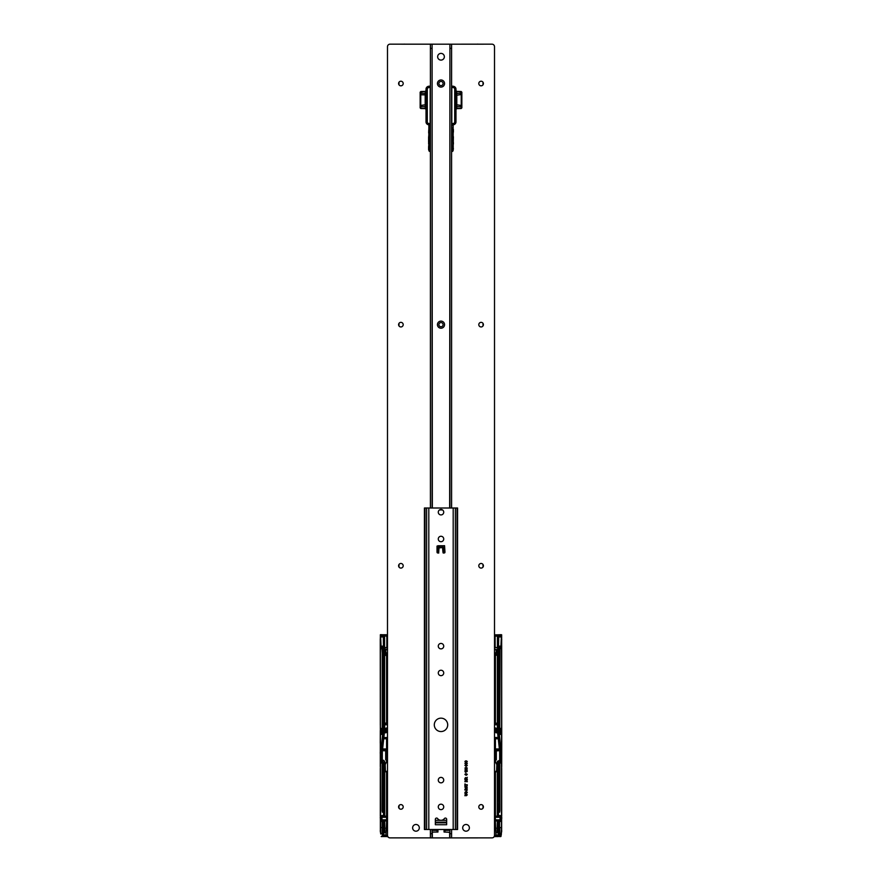 <?xml version="1.0" encoding="UTF-8"?>
<svg xmlns="http://www.w3.org/2000/svg" width="882" height="882" viewBox="0 0 882 882"><rect width="100%" height="100%" fill="white"/><g stroke="black" fill="none" stroke-linecap="round" stroke-linejoin="round"><path stroke-width="1.32" d="M437.648 56.735A3.352 3.352 0 0 0 441 60.086A3.352 3.352 0 0 0 444.352 56.735A3.352 3.352 180 0 0 441 53.394A3.352 3.352 180 0 0 437.648 56.746A3.352 3.352 180 0 0 441 60.097A3.352 3.352 180 0 0 444.352 56.746M404.64 44.177A2.514 2.514 180 0 0 404.132 44.122A2.514 2.514 -0 0 1 404.761 44.177M399.8 44.177L398.014 44.177M477.239 44.177A2.514 2.514 0 0 1 477.868 44.1A2.514 2.514 180 0 0 477.36 44.177M483.986 44.177L482.2 44.177M447.703 44.188L390.009 44.177A2.514 2.514 180 0 0 387.496 46.68L387.496 835.375A2.514 2.514 180 0 0 390.009 837.878L430.405 837.878L430.405 833.711L432.081 833.711L432.081 837.9L449.919 837.9L449.919 829.51M380.363 767.869L380.363 766.745M380.363 768.046L380.363 817.394M380.363 818.518L380.363 830.877M380.693 833.457L380.385 749.976L380.506 762.676L382.402 763.206L380.473 762.798L380.539 831.913L380.66 833.457L382.204 833.457L382.237 827.581L380.385 827.559M380.34 749.292L380.418 748.234L380.418 749.921L381.178 749.48L381.134 748.785L380.385 749.215L380.385 749.965L381.344 749.612L383.141 733.196L381.344 749.612M380.451 733.482L382.953 733.361L380.451 733.482L380.44 732.534L383.141 733.196M381.498 730.186L380.363 730.186L380.363 732.501L381.079 732.336L381.52 729.943L381.498 732.269L381.52 729.943M380.363 730.186L380.363 729.524L382.248 729.392L380.363 729.524M380.351 729.061L380.351 728.4L382.204 728.4L382.215 729.061M382.204 728.4L382.204 653.022L381.917 648.843L380.363 648.402L380.351 728.4M380.429 648.226L383.064 649.361L380.351 648.402L380.374 646.969L382.402 647.223L382.49 648.601L383.383 648.854L383.383 732.832L382.325 732.876L383.383 732.832M381.873 634.742L387.496 634.742L380.351 634.764L383.262 634.819L380.363 634.853L380.363 646.958L381.079 646.98L380.605 636.936L381.41 636.01L383.207 635.977L383.262 634.819L387.496 634.819M380.351 634.764L380.418 637.84M380.34 637.995L380.252 639.792M380.318 645.69L380.318 725.147L380.252 639.207M380.296 730.483L380.252 743.272M380.329 744L380.252 742.688M380.296 743.989L380.296 766.612M380.759 834.03L380.252 830.855M381.917 836.412L387.837 836.632M382.082 836.577L381.2 836.577L382.138 836.467M383.494 647.223L383.273 636.065L383.659 647.388L382.325 647.311L383.494 647.223M383.273 636.065L380.671 636.936L381.079 646.98M382.248 729.392L382.248 731.839L383.218 732.688L383.383 648.854M385.666 750.891L385.666 759.909L386.592 759.832L386.592 750.891L381.432 750.604L381.432 761.585L381.476 760.714L382.138 761.519M386.592 750.891L381.432 750.604M386.592 759.832L386.581 761.574M386.581 816.115L383.824 816.302L386.581 816.115L386.581 772.367M382.204 833.457L382.369 836.566L381.211 836.566L382.237 836.368L382.479 821.539L381.763 821.539L381.807 817.107L386.713 817.107L386.713 816.302M386.713 817.107L381.961 817.272L381.961 819.819L386.636 819.797L386.713 817.272M386.636 817.294L381.972 817.294L381.961 819.819L386.636 819.797M386.713 819.819L381.961 819.819M386.713 820.789L383.824 820.789L384.728 820.966L384.739 832.718L383.813 832.718L383.813 834.868L385.919 835.287L386.713 819.984M386.581 828.088L386.746 772.511L386.062 771.937L386.867 772.522M386.746 761.21L386.746 750.67M386.239 750.736L381.487 750.747M381.807 821.054L383.824 821.054M381.961 817.272L381.807 816.037L383.824 816.037M383.824 816.302L384.739 816.115L384.706 761.486L383.461 760.229L381.476 760.714M382.336 750.891L382.336 760.229M385.919 828.154L387.496 828.154M385.919 835.287L387.496 835.287M383.824 820.789L386.581 820.977M382.027 816.037L383.527 815.607L381.763 815.552L381.763 821.539M383.516 815.552L383.516 799.202L382.369 799.158L382.369 771.959L383.273 771.915L383.527 762.357L383.527 799.875L383.527 762.357L382.678 761.596L383.516 762.434L383.527 798.96M386.746 757.021L386.834 750.725L387.496 750.725M382.248 821.726L383.659 821.473L381.873 821.054M386.404 835.827L383.372 835.133L383.615 833.314L384.045 835.486L386.305 835.486M383.813 832.718L383.659 821.473M386.834 772.566L386.768 827.724L387.496 827.724M386.757 776.248L387.496 776.248M381.586 732.225L382.821 732.071M382.237 821.803L382.237 827.581M383.516 810.536L383.273 812.212L382.369 812.212L382.138 810.723L382.149 763.272L382.138 810.723M383.45 815.618L383.45 814.781M383.273 762.434L382.678 761.596L381.101 761.85L381.322 750.604M383.273 812.212L383.273 808.838L382.402 808.838L382.369 812.212M383.527 772.158L382.38 771.926L382.402 763.206M381.498 750.891L381.498 760.251M380.252 752.236L380.252 753.404M380.363 818.694L380.252 817.371M382.821 731.839L383.064 676.902M387.496 727.727L385.412 728.378L384.872 732.435M387.496 724.662L384.585 724.662L384.431 731.795M384.574 729.193L384.243 729.954L384.651 729.205M381.09 750.505L382.182 750.505L383.472 737.242L382.435 750.373L386.746 750.417M386.922 738.41L386.922 749.314L382.579 749.391L383.736 738.388L386.922 738.41L383.725 738.631M387.496 737.837L383.791 737.914L387.496 737.595M387.496 737.495L383.835 737.617M383.902 737.495L384.365 732.413M384.585 724.662L387.496 724.42M387.496 723.461L384.585 723.461L384.585 724.42M384.585 723.461L384.64 655.37L386.592 655.37L386.592 723.097L384.64 723.097M382.545 737.231L383.472 737.242L384.243 729.954L384.64 655.37M386.592 723.097L386.812 655.293L387.496 655.282M387.33 727.738L387.33 728.653L386.151 728.642L386.14 731.95L385.952 728.389L386.239 732.556L384.398 732.81M386.239 728.73L387.496 728.73M383.769 738.752L386.581 738.752L386.581 748.972L382.7 748.972M386.581 748.972L386.581 738.752M382.215 648.755L383.064 648.965L383.064 674.686M387.496 654.003L384.651 654.003L385.07 649.593M387.496 649.703L384.354 649.075L384.144 649.67L384.519 636.187L383.273 636.187M387.496 654.312L384.651 654.003M387.418 649.747L384.651 649.637M387.066 655.282L387.496 723.185L384.585 723.207M387.496 652.812L385.809 652.823L385.809 649.714M386.14 731.95L386.239 732.556M383.648 821.539L383.615 833.314L382.413 833.314L382.413 835.893L387.551 835.893M383.262 636.054L383.262 634.908L387.496 634.908M383.24 636.098L381.41 636.01M382.733 733.559L382.645 734.397L380.418 734.397L380.418 748.234L381.233 747.76L382.645 734.397M381.233 747.76L381.134 748.785M384.144 649.67L384.519 636.187M387.496 636.109L384.519 636.065L387.044 635.889L387.176 647.509L384.354 647.542L387.496 647.542M387.518 646.44L387.176 647.509M386.834 647.333L386.834 636.109M384.574 647.333L384.574 636.109M387.496 647.708L384.354 647.708L384.354 649.075L387.496 649.45M383.45 635.977L383.659 647.388M382.413 733.361L382.402 732.788M382.391 648.744L382.413 647.234M382.479 821.539L382.413 833.247L383.361 833.247L383.394 821.726L382.402 821.759M383.516 808.838L383.273 799.202L382.38 799.191L382.149 808.838M385.985 732.81L384.343 732.666M386.922 749.314L385.368 749.061L385.258 750.67M384.883 649.549L384.32 654.312M382.369 799.158L382.986 798.618M382.986 772.5L382.369 771.959M383.163 798.96L383.163 772.158M386.018 649.45L387.132 649.747M498.176 816.037L495.287 816.302L499.973 816.037L498.473 815.607L498.484 810.536L498.727 812.212L499.631 812.212L499.862 810.723L499.851 763.272L499.862 810.723M495.728 750.891L500.678 750.604L500.59 761.596L500.524 760.714L499.862 761.519M498.176 821.054L497.283 820.966L497.261 832.718L498.187 832.718L498.187 834.868L496.081 835.287L495.287 820.789L500.193 821.054L499.973 816.037M498.176 820.789L495.419 820.977M494.504 828.154L496.081 828.154M496.081 835.287L494.504 835.287M494.504 750.725L495.166 750.725L495.166 761.023M495.254 761.21L495.166 750.725M495.254 757.021L495.254 750.67M494.504 827.724L495.32 827.746L495.254 772.511L496.764 771.243M494.504 825.243L495.166 825.243L495.232 827.724M494.504 776.248L495.243 776.248M494.163 836.632L497.25 836.544M500.083 836.412L497.172 836.632M499.918 836.577L500.8 836.577L499.862 836.467M499.664 750.891L499.664 760.229L500.524 760.714M499.664 760.229L497.294 761.486L497.294 816.126L498.176 816.302M499.785 648.755L501.593 648.237L498.936 648.965L498.617 732.832L499.51 732.942L498.859 733.196L499.421 738.543L500.656 749.612L501.494 750.847L501.494 762.676L499.598 763.206L501.527 762.798L501.461 831.913L501.307 833.457L499.796 833.457L499.763 827.581L501.615 827.559L501.66 748.234L501.582 749.921L500.822 749.48L500.866 748.785L501.66 749.292M496.048 731.961L495.86 728.631L495.86 731.95L496.886 731.795L497.205 732.666L497.426 729.193M494.504 655.282L494.504 723.185L497.415 723.207L497.349 729.205M494.504 728.73L495.761 728.73L495.761 732.556L497.602 732.81L498.098 737.495L494.504 737.495M494.582 649.747L497.68 649.67L497.68 654.312L496.93 649.593M497.349 654.003L494.504 654.003M494.504 652.812L496.191 652.823L496.191 649.714M497.349 649.637L494.868 649.747M498.098 737.495L495.596 737.837L498.165 737.617M497.415 723.207L495.188 723.174L494.934 655.282M494.504 655.072L497.757 655.072L495.188 655.293M494.504 727.727L494.67 728.653L495.761 728.73M496.588 731.917L496.588 728.378L494.67 727.738M495.596 835.827L497.955 835.827L498.639 833.314L499.587 833.314L499.631 836.566L500.954 836.434L501.406 833.898L500.965 836.434L501.615 827.559M500.127 634.742L494.504 634.908M494.504 646.44L494.824 647.509L497.646 647.542L497.856 649.67L497.646 635.889L494.504 636.109M497.426 647.333L497.426 636.109L498.76 636.098L498.506 647.223L498.727 636.187M494.482 646.44L494.824 647.509M497.117 649.549L494.504 649.45M495.287 820.789L495.287 819.984L500.193 819.984L495.364 819.797L495.287 817.272L500.039 817.272L500.039 819.819L495.287 819.984M495.364 817.294L500.193 817.107L495.287 817.272M495.287 817.107L495.287 816.302M495.419 816.115L495.419 772.367M495.419 761.574L495.419 760.229M496.334 750.891L496.334 759.909L495.419 760.185M495.408 759.832L495.408 750.891M497.569 731.795L497.128 732.435M498.275 738.521L495.078 738.41L498.22 738.399M495.078 738.41L495.078 749.314L499.421 749.391L498.275 738.631M498.473 772.158L498.473 799.202L499.631 799.158L499.631 771.959L498.727 771.915L498.727 762.434L499.322 761.596L500.899 761.85L500.91 750.505L499.818 750.505L498.528 737.242L499.565 750.373L495.254 750.417M499.796 648.887L501.649 648.16L501.626 646.969L499.598 647.223L499.51 648.601L498.617 648.854L498.617 732.832M497.36 655.37L497.36 723.097M501.748 743.272L501.704 766.612M498.727 636.065L498.793 634.908L501.649 634.764L501.748 742.677M501.549 634.764L501.637 646.958L500.921 646.98L501.395 636.936L500.59 636.01L498.55 635.977L501.329 636.936L500.921 646.98M501.649 648.16L499.609 648.744M501.593 648.237L501.649 728.4L499.796 728.4L499.785 729.061L501.649 729.061L501.649 728.4M501.649 729.061L500.48 729.943L500.502 732.269L500.48 729.943M501.637 730.186L501.637 732.501L500.921 732.336L501.637 729.524M501.549 733.482L499.047 733.361L501.549 733.482L501.56 732.534L498.782 732.688L498.617 648.854M501.626 831.781L501.637 830.877L501.461 831.913M501.637 818.518L501.637 830.877M501.637 767.869L501.637 817.394M501.637 768.046L501.637 766.745M501.704 730.483L501.682 645.69M495.408 655.37L495.408 723.097M500.502 730.186L500.833 729.392L499.752 729.392L499.752 731.839L499.091 732.093M500.083 648.843L499.796 728.4M495.166 647.333L495.122 636.065L497.646 635.889M497.426 636.109L495.166 636.109M498.231 738.752L495.419 738.752L495.419 748.972L499.3 748.972M495.419 748.972L495.419 738.752M500.039 817.272L500.039 819.819M498.187 832.718L498.341 821.473M498.352 821.539L498.385 835.067L495.695 835.486M497.481 636.187L497.856 649.67M500.414 732.225L499.179 732.071M498.936 674.686L498.936 676.902M498.484 815.552L500.237 815.552L500.237 821.539M501.307 833.457L500.789 836.401L499.763 836.368L499.763 827.581M499.631 836.566L499.796 833.457M498.727 812.212L498.727 798.949L498.484 810.536M498.727 762.434L498.473 799.875L498.473 762.357L499.322 761.596L498.484 762.434L498.727 772.158L499.62 771.926L499.598 763.206M498.55 815.618L498.55 814.781M500.259 634.676L501.649 634.764M494.504 654.146L497.437 654.146L497.404 649.593M498.484 808.838L499.598 808.838L499.631 812.212M499.851 808.838L499.598 799.202L498.473 798.96M500.502 750.891L500.502 760.251M501.637 753.559L501.748 752.236M501.748 818.54L501.748 817.371M501.748 830.855L501.241 834.03M495.86 731.95L495.761 732.556M496.048 732.016L497.657 732.666M496.015 732.81L497.194 732.71L496.864 731.806M501.748 639.792L501.682 639.064M498.55 635.977L498.341 647.388L499.675 647.311L498.341 647.388M498.76 636.098L500.59 636.01M500.767 747.76L499.355 734.397L501.582 734.397L501.582 748.234L500.767 747.76L500.866 748.785M499.267 733.559L499.355 734.397M500.656 749.612L498.859 733.196M498.694 636.054L498.738 634.819L494.504 634.819M499.587 733.361L499.598 732.788M499.675 648.667L499.587 647.234M494.956 635.889L494.857 646.44L495.122 636.154M499.521 821.539L499.587 833.247L498.639 833.247L498.606 821.726L499.598 821.759M495.078 749.314L496.632 749.061L496.742 750.67M499.014 772.5L499.631 771.959M499.631 799.158L499.014 798.618M498.837 798.96L498.837 772.158M400.891 81.221A2.304 2.304 0 0 1 403.195 83.525A2.304 2.304 0 0 1 400.891 85.83A2.304 2.304 0 0 1 398.598 83.525A2.304 2.304 0 0 1 400.891 81.221M400.891 322.349A2.304 2.304 0 0 1 403.195 324.653A2.304 2.304 0 0 1 400.891 326.957A2.304 2.304 0 0 1 398.598 324.653A2.304 2.304 0 0 1 400.891 322.349M400.891 563.477A2.304 2.304 0 0 1 403.195 565.781A2.304 2.304 0 0 1 400.891 568.085A2.304 2.304 0 0 1 398.598 565.781A2.304 2.304 0 0 1 400.891 563.477M400.891 804.605A2.304 2.304 0 0 1 403.195 806.909A2.304 2.304 0 0 1 400.891 809.213A2.304 2.304 0 0 1 398.598 806.909A2.304 2.304 0 0 1 400.891 804.605M415.962 824.483A3.352 3.352 0 0 1 419.314 827.834A3.352 3.352 0 0 1 415.962 831.186A3.352 3.352 0 0 1 412.622 827.834A3.352 3.352 0 0 1 415.962 824.483M434.297 44.188L431.794 44.188M481.109 81.221A2.304 2.304 180 0 0 478.805 83.525A2.304 2.304 180 0 0 481.109 85.83A2.304 2.304 180 0 0 483.402 83.525A2.304 2.304 180 0 0 481.109 81.221M481.109 322.349A2.304 2.304 180 0 0 478.805 324.653A2.304 2.304 180 0 0 481.109 326.957A2.304 2.304 180 0 0 483.402 324.653A2.304 2.304 180 0 0 481.109 322.349M481.109 563.477A2.304 2.304 180 0 0 478.805 565.781A2.304 2.304 180 0 0 481.109 568.085A2.304 2.304 180 0 0 483.402 565.781A2.304 2.304 180 0 0 481.109 563.477M481.109 804.605A2.304 2.304 180 0 0 478.805 806.909A2.304 2.304 180 0 0 481.109 809.213A2.304 2.304 180 0 0 483.402 806.909A2.304 2.304 180 0 0 481.109 804.605M466.038 824.483A3.352 3.352 180 0 0 462.686 827.834A3.352 3.352 180 0 0 466.038 831.186A3.352 3.352 180 0 0 469.378 827.834A3.352 3.352 180 0 0 466.038 824.483M466.589 790.448L466.589 791.341L466.313 790.448M467.295 787.813L464.902 787.229L467.295 785.895L466.556 786.524L467.295 788.177L464.902 786.843M467.295 779.027L464.902 779.368L465.542 777.527L466.192 778.156L467.295 777.329L466.214 778.685L467.295 779.368L464.902 779.368L464.902 778.332M464.902 774.451L465.509 773.757L465.244 774.727L466.038 775.013L466.501 773.735L467.317 774.484L466.17 775.322L464.902 774.451L466.17 775.322L467.317 774.484M467.317 769.975L466.71 770.636L467.041 769.964L466.148 769.446L465.696 770.67L464.902 769.931L466.049 769.137L467.317 769.975L466.71 770.636L467.041 769.964L466.214 769.446L465.696 770.67L464.902 769.931M467.317 765.389L466.71 766.039L467.041 765.367L466.148 764.848L465.696 766.072L464.902 765.344L466.049 764.54L467.317 765.389L466.71 766.039L467.041 765.367L466.214 764.848L465.696 766.072L464.902 765.344M464.902 761.585L465.509 760.901L465.244 761.872L466.038 762.158L466.501 760.868L467.317 761.618L466.17 762.456L464.902 761.585L466.17 762.456L467.317 761.618M450.206 44.188L491.991 44.177A2.514 2.514 180 0 1 494.504 46.68L494.504 835.375A2.514 2.514 180 0 1 491.991 837.878L449.919 837.9M467.019 794.847L464.902 793.91L467.317 794.825L464.902 795.74L467.019 794.847L464.902 793.91M464.902 763.426L465.509 762.732L465.244 763.702L466.038 763.988L466.501 762.709L467.317 763.459L466.17 764.297L464.902 763.426L466.17 764.297L467.317 763.459M467.317 768.134L466.71 768.795L467.041 768.123L466.148 767.605L465.696 768.828L464.902 768.101L466.049 767.296L467.317 768.134L466.71 768.795L467.041 768.123L466.214 767.605L465.696 768.828L464.902 768.101M464.902 771.43L467.295 771.43L465.431 771.739L465.784 772.29L464.902 771.43L465.498 772.29L467.295 771.43M467.295 781.419L464.902 781.75L466.688 780.25L464.902 779.92L467.295 779.92L465.509 781.419L467.295 781.75L464.902 781.397M467.295 784.726L465.178 785.057L464.902 785.829L464.902 783.955L465.178 784.726L467.295 784.726L465.178 785.057M467.295 789.71L464.902 790.052L465.586 788.276L467.295 790.052L464.902 790.052L464.902 789.169M467.317 792.477L466.468 793.48L466.622 791.948L465.52 793.392L464.869 792.554L465.575 791.672L465.498 793.05L466.611 791.606L467.317 792.477L466.468 793.139M467.317 794.825L466.28 795.74L464.902 795.41M465.542 761.21L465.244 761.872L466.038 762.158L465.729 761.574M467.041 761.651L466.512 761.177L466.501 762.158M465.542 763.04L465.244 763.702L466.038 763.988L465.729 763.415M467.041 763.481L466.512 763.007L466.501 763.988M466.192 765.3L465.178 765.3L465.707 765.763L465.685 764.848L465.707 765.763M466.192 768.057L465.178 768.046L466.192 768.057L465.178 768.046L465.707 768.52M466.192 769.898L465.178 769.887L466.192 769.898L465.178 769.887L465.707 770.361M465.542 774.065L465.244 774.727L466.038 775.013L465.729 774.44M467.041 774.506L466.512 774.032L466.501 775.013M467.295 777.329L466.214 779.027M465.939 778.387L465.553 777.858L465.178 779.027L465.939 779.027L465.553 777.858L465.178 778.31M466.688 780.25L464.902 779.92M467.295 779.92L465.509 781.419M465.178 785.829L464.902 783.955M465.178 783.955L465.178 784.726M467.295 785.895L466.556 786.524M466.28 786.623L465.178 787.031L466.28 787.439L466.28 786.623L465.619 787.196M466.313 789.125L466.313 789.71M465.178 789.147L466.038 789.71L465.597 788.607L465.178 789.147L466.038 789.136M467.041 792.499L466.622 791.948L465.52 793.392L464.869 792.554M465.575 791.672L465.498 793.05M449.368 44.177L447.703 44.166L449.368 44.177M494.504 771.739L496.588 771.055L496.842 764.683L494.504 759.6L496.842 764.683L496.842 771.055L495.938 771.937M495.133 772.522L494.504 772.577M496.842 767.285L496.842 767.968M385.236 771.243L385.158 764.683L387.496 759.6L385.18 764.573L385.412 771.055L387.496 771.739M386.702 772.467L385.247 771.243L387.496 772.577M441 820.304A4.189 4.189 0 0 1 437.615 818.584A1.257 1.257 0 0 0 435.344 819.323L435.344 824.736L446.656 824.736L446.656 819.323A1.257 1.257 0 0 0 444.385 818.584A4.189 4.189 0 0 1 441 820.304M447.703 724.861A6.703 6.703 0 0 0 441 718.157A6.703 6.703 0 0 0 434.297 724.861A6.703 6.703 0 0 0 441 731.553A6.703 6.703 0 0 0 447.703 724.861M438.277 512.199A2.723 2.723 0 0 1 441 509.476A2.723 2.723 0 0 1 443.723 512.199A2.723 2.723 0 0 1 441 514.923A2.723 2.723 0 0 1 438.277 512.199M441 536.267A2.723 2.723 0 0 0 438.277 538.99A2.723 2.723 0 0 0 441 541.713A2.723 2.723 0 0 0 443.723 538.99A2.723 2.723 0 0 0 441 536.267M443.723 672.944A2.723 2.723 0 0 0 441 670.232A2.723 2.723 0 0 0 438.277 672.944A2.723 2.723 0 0 0 441 675.667A2.723 2.723 0 0 0 443.723 672.944M438.277 646.153A2.723 2.723 0 0 1 441 643.43A2.723 2.723 0 0 1 443.723 646.153A2.723 2.723 0 0 1 441 648.876A2.723 2.723 0 0 1 438.277 646.153M443.723 780.118A2.723 2.723 0 0 0 441 777.395A2.723 2.723 0 0 0 438.277 780.118A2.723 2.723 0 0 0 441 782.841A2.723 2.723 0 0 0 443.723 780.118M438.277 806.909A2.723 2.723 0 0 1 441 804.186A2.723 2.723 0 0 1 443.723 806.909A2.723 2.723 0 0 1 441 809.632A2.723 2.723 0 0 1 438.277 806.909M424.981 829.51L424.418 829.51L424.418 508.01L424.981 508.01L424.981 829.51L457.582 829.51L457.582 508.01L457.019 508.01L457.019 829.51M439.038 547.942L442.543 547.524L442.962 552.386L444.98 552.386L444.561 545.682L437.02 546.101L437.02 552.386L438.619 552.805L439.038 547.942M457.019 508.01L424.981 508.01M435.344 822.818L446.656 822.818M435.344 822.145L446.656 822.145M435.344 820.304L446.656 820.304M439.953 509.686L442.047 509.686M437.45 553.014L437.626 547.413L439.126 547.27L443.15 547.413L443.293 552.793M438.707 552.793L438.96 547.502M443.04 547.502L443.128 552.661L443.205 547.656M443.304 553.135L443.04 547.59M444.55 553.014L444.374 547.468L443.15 547.468L444.374 547.413L444.186 545.771L437.814 545.771L437.626 547.413M438.96 547.59L438.696 553.135M444.561 83.536A3.561 3.561 0 0 1 441 87.097A3.561 3.561 0 0 1 437.439 83.536A3.561 3.561 0 0 1 441 79.975A3.561 3.561 0 0 1 444.561 83.536M438.905 83.536A2.095 2.095 180 0 0 441 85.631A2.095 2.095 180 0 0 443.095 83.536A2.095 2.095 180 0 0 441 81.442A2.095 2.095 180 0 0 438.905 83.536M441 326.759A2.095 2.095 180 0 0 443.095 324.664A2.095 2.095 180 0 0 441 322.569A2.095 2.095 180 0 0 438.905 324.664A2.095 2.095 180 0 0 441 326.759M444.561 324.664A3.561 3.561 0 0 1 441 328.225A3.561 3.561 0 0 1 437.439 324.664A3.561 3.561 0 0 1 441 321.103A3.561 3.561 0 0 1 444.561 324.664M451.595 44.188L451.595 48.378L449.919 48.378L449.919 44.188L451.595 44.188L430.405 44.188L432.081 44.188L432.081 508.01M449.919 44.188L449.666 508.01M449.919 508.01L449.919 48.378M449.919 833.711L451.595 833.711L451.595 829.51M451.595 508.01L451.595 48.378M451.595 833.711L451.595 837.9M432.334 508.01L432.081 44.188M432.081 837.9L430.405 837.9M432.081 48.378L430.405 48.378L430.405 508.01M430.405 829.51L430.405 833.711M432.081 829.51L432.081 833.711M430.405 48.378L430.405 44.188M449.919 832.288L444.054 832.035L444.054 830.37L444.892 830.37L444.054 830.37M449.919 830.381A1.929 1.929 180 0 0 449.666 830.37L449.666 829.51M444.892 832.035L444.892 830.37L449.666 830.37M432.334 829.51L432.334 830.37A1.929 1.929 180 0 0 432.081 830.381M432.334 830.37L437.946 830.37L437.108 830.37L437.108 832.035L432.169 832.101M437.108 832.035L437.946 832.035L437.946 830.37L437.946 832.035M461.848 92.202L461.848 107.88L461.848 92.202M455.983 109.456A0.838 0.838 -0 0 1 456.799 108.618L455.983 109.456M455.983 89.104L453.061 86.171L451.805 86.171L453.061 86.171L455.983 89.104L455.983 121.859A2.933 2.933 -0 0 1 453.139 124.792L453.227 149.841L453.139 148.595L451.805 148.606L451.805 151.528L451.882 128.552L451.805 148.606M453.139 145.828L453.227 146.577L453.139 145.828M453.392 130.889L453.139 132.256M454.726 121.87L455.983 121.859L453.139 124.792L451.882 123.072A1.676 1.676 180 0 0 454.726 121.87L454.726 89.214A1.676 1.676 180 0 0 453.061 87.539L451.805 87.539L451.805 125.641M451.805 87.539L451.805 86.282M453.392 136.732L453.227 144.35L453.139 136.908M453.392 144.075L453.392 142.41M453.392 148.507L453.139 149.841M453.392 129.478L453.392 131.947M455.983 95.058L455.983 94.44M456.237 94.275L455.983 91.706M453.227 133.502L453.139 132.587M420.152 107.825L420.152 92.147L420.152 107.88L420.769 108.508L420.769 94.793L425.201 94.859L425.201 108.618L426.017 109.456A0.838 0.838 180 0 0 425.201 108.618L420.769 108.508M426.017 89.104L428.939 86.171L430.195 86.171L428.939 86.171L426.017 89.104L426.017 121.859A2.933 2.933 180 0 0 428.861 124.792L428.861 150.216M428.608 146.754L428.608 149.675L428.773 148.595L430.118 148.606L430.118 151.528L428.861 150.271A1.257 1.257 180 0 0 430.118 151.528L430.195 86.282M430.195 148.606L430.118 128.552L428.861 127.295A1.257 1.257 180 0 0 430.118 128.552L430.195 125.641M428.861 148.595L428.773 149.841M428.608 145.817L428.861 146.577M428.608 130.889L428.861 132.256M428.608 144.075L428.861 136.908M428.773 134.803L428.773 136.908L428.861 134.803M428.608 142.421L428.608 136.732M428.608 148.507L428.608 147.503M426.017 95.058L426.017 94.44M425.763 92.5L425.763 93.371M425.929 91.706L425.929 95.058M427.274 121.87L426.017 121.859L428.861 124.792L430.118 123.072A1.676 1.676 0 0 1 427.274 121.87L427.274 89.214A1.676 1.676 0 0 1 428.939 87.539L430.195 87.539M420.152 92.147L425.201 91.408L425.201 94.859L426.017 95.355M398.984 82.246L398.984 84.793M398.984 323.374L398.984 325.921M398.984 564.502L398.984 567.049M398.984 805.63L398.984 808.177M483.016 808.177L483.016 805.63M483.016 567.049L483.016 564.502M483.016 325.921L483.016 323.374M483.016 84.793L483.016 82.246M380.307 816.203L380.307 768.442M380.34 748.234L380.34 733.471L382.325 733.273M382.325 732.876L380.363 732.501M380.351 648.16L382.325 648.667M380.363 752.258L380.363 753.382M383.24 646.98L381.476 646.98M386.404 737.595L386.349 738.664M387.782 836.533L382.369 836.566M386.735 826.963L387.496 827.051M386.757 825.243L387.496 825.243M383.229 636.936L380.605 636.936M380.605 646.142L383.229 646.142M383.527 801.33L383.527 799.875L383.527 801.33M383.527 814.781L383.527 815.607M386.834 750.725L386.834 761.023M384.497 729.987L383.725 737.275M382.226 750.648L382.579 749.391M384.574 655.249L384.651 729.16M382.623 749.094L385.368 749.061M384.574 649.593L384.574 654.146L387.496 654.146M384.651 724.795L387.496 724.795L384.651 724.795M387.496 655.238L384.53 655.238M385.952 728.389L387.496 728.4M382.325 647.311L380.374 647.068M387.518 835.629L386.603 835.629M380.34 733.471L380.34 734.397M381.741 634.676L380.429 634.676L380.329 638.028M384.354 635.889L387.044 635.889M383.483 646.043L384.32 646.043M387 647.498L387.496 646.44M386.978 646.528L386.878 636.154M384.309 647.498L382.325 647.498M384.243 655.072L387.496 655.072M383.604 738.41L382.413 738.421M380.385 750.769L381.432 750.637M381.432 753.437L380.385 753.437M382.678 761.85L381.101 761.85M494.504 737.837L495.596 737.837L495.651 738.664M494.504 827.051L495.265 826.963M495.166 772.566L495.243 825.243M499.763 836.368L494.218 836.533M495.982 649.45L494.504 649.703M494.504 737.595L495.596 737.595M494.504 724.42L497.415 724.42M497.415 723.461L494.504 723.461M494.504 724.795L497.349 724.795L494.504 724.795M497.415 724.662L494.504 724.662M497.47 655.238L494.504 655.238M494.504 728.4L496.048 728.389M494.449 835.893L499.752 835.838M495.397 835.629L494.482 835.629M494.504 647.542L497.646 647.542M497.646 647.708L494.504 647.708M499.455 737.231L498.528 737.242L497.757 729.954L497.757 655.072M497.691 647.498L499.675 647.498M497.68 654.312L494.504 654.312M499.774 750.648L499.421 749.391M497.503 729.987L498.275 737.275M497.426 655.249L497.349 729.16M499.675 732.876L501.637 732.501M501.66 748.234L501.66 733.471L499.675 733.273M501.693 816.203L501.693 768.442M501.637 752.258L501.637 753.382M499.377 749.094L496.632 749.061M498.76 646.98L500.524 646.98M498.771 636.936L501.395 636.936M501.395 646.142L498.771 646.142M498.473 801.33L498.473 799.875L498.473 801.33M498.473 804.208L498.473 811.12L498.473 804.208M498.473 812.576L498.473 811.12L498.473 812.576M498.473 814.781L498.473 815.607M498.517 646.043L497.68 646.043M495 647.498L495.023 646.528M499.675 647.311L501.626 647.068M498.396 738.41L499.587 738.421M501.615 750.769L500.568 750.637M500.568 753.437L501.615 753.437M499.322 761.85L500.899 761.85M501.571 634.875L501.671 638.028M501.66 733.471L501.66 734.397M434.297 44.166L432.632 44.166L434.297 44.166M496.842 764.683L494.504 760.196M496.842 771.055L495.287 772.478M387.496 760.185L385.18 764.573M386.062 771.937L385.158 771.055M453.194 508.01L453.194 829.51M428.806 508.01L428.806 829.51M426.623 508.01L426.623 829.51M455.377 508.01L455.377 829.51M439.49 509.939L442.51 509.939M438.795 547.656L437.626 547.468M444.352 545.947L437.648 545.947M442.874 547.435L439.126 547.435L442.874 547.27M432.334 832.035L432.334 837.9M449.666 837.9L449.666 832.035M461.848 107.88L461.231 108.508L461.231 91.519L456.799 91.408L456.799 106.645A0.838 0.783 0 0 1 455.983 105.862M461.231 108.508L456.799 108.618L456.799 106.645L461.231 106.744A0.628 0.584 0 0 1 461.848 107.339M453.139 131.44L451.805 131.451M453.139 125.63L451.882 125.641L451.882 123.072M453.061 87.539L453.061 86.282A2.933 2.933 -0 0 1 455.983 89.214L454.726 89.214M453.139 148.595L453.139 146.919M453.392 132.168L453.392 130.668M453.139 127.295A1.257 1.257 -0 0 1 451.882 128.552L453.139 127.295M451.882 151.528L453.139 150.271A1.257 1.257 -0 0 1 451.882 151.528L451.805 151.528M461.848 94.429L455.983 95.355M461.848 105.575L455.983 104.66M461.231 108.332L456.799 108.42M461.848 92.698A0.628 0.584 180 0 1 461.231 93.283L456.799 93.393A0.838 0.783 180 0 0 456.237 93.613M455.983 90.923A0.838 0.673 0 0 0 456.799 91.607M420.152 92.698A0.628 0.584 -0 0 0 420.769 93.283L420.769 91.519L425.201 91.408L426.017 90.57M428.861 131.44L430.195 131.451M428.861 125.63L430.118 125.641L430.118 123.072M428.939 87.539L428.939 86.282A2.933 2.933 180 0 0 426.017 89.214L427.274 89.214M428.861 130.249L428.773 129.312M428.773 133.502L428.608 132.421M420.152 105.575L426.017 104.66M420.152 107.339A0.628 0.584 180 0 1 420.769 106.744L425.201 106.645A0.838 0.783 180 0 0 426.017 105.862M420.769 108.332L425.201 108.42M420.152 94.429L420.769 94.793L420.769 93.283L425.201 93.393A0.838 0.783 -0 0 1 425.763 93.613M426.017 90.923A0.838 0.673 180 0 1 425.201 91.607M484.659 44.177L483.435 44.166M397.341 44.177L398.565 44.166M382.799 761.519L383.527 762.335M499.201 761.519L498.473 762.335M455.983 90.57L456.799 91.408L461.848 92.147M453.061 86.171L451.805 86.171M428.939 86.171L430.195 86.171"/></g></svg>
